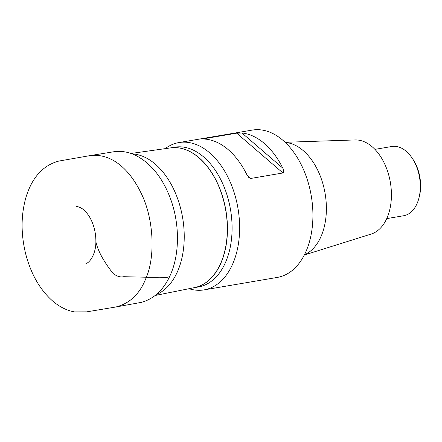 <?xml version="1.0" encoding="UTF-8"?>
<svg xmlns="http://www.w3.org/2000/svg" width="442" height="442" viewBox="0 0 442 442"><rect width="100%" height="100%" fill="white"/><g stroke="black" fill="none" stroke-linecap="round" stroke-linejoin="round"><path stroke-width="0.66" d="M132.108 153.866A72.168 45.515 80.3 0 1 180.8 262.41A72.168 45.515 80.3 0 1 156.103 294.72M165.181 148.65A74.72 47.123 80.3 0 1 178.971 142.562A74.72 47.123 80.3 0 1 227.575 176.441A74.72 47.123 80.3 0 1 236.067 254.57A74.72 47.123 80.3 0 1 204.055 289.886A74.72 47.123 80.3 0 1 189.021 288.703M204.055 289.886L277.338 277.41A74.72 47.123 -99.7 0 0 309.356 242.094A74.72 47.123 -99.7 0 0 300.864 163.965A74.72 47.123 -99.7 0 0 252.26 130.086L178.971 142.562M247.371 175.596L250.697 178.458L282.946 172.971L236.685 133.158L204.442 138.644L204.906 139.048M250.697 178.458L248.664 177.33L246.647 174.286A74.72 47.123 80.3 0 0 205.823 139.153C204.082 139.048 203.618 138.882 204.442 138.644L203.9 138.849M236.685 133.158L241.978 132.998L282.803 168.131A74.72 47.123 -99.7 0 0 241.978 132.998M282.803 168.131C283.991 170.176 284.035 171.789 282.946 172.971M304.4 254.841A57.72 36.404 -99.7 0 0 323.643 229.21A57.72 36.404 -99.7 0 0 285.261 142.435M304.306 255.017L371.12 234.078A47.918 30.222 -99.7 0 0 389.137 212.038A47.918 30.222 -99.7 0 0 384.54 163.667A47.918 30.222 -99.7 0 0 355.097 139.943L285.112 142.291M386.722 218.619L403.59 215.751A35.128 22.155 -99.7 0 0 418.64 199.149A35.128 22.155 -99.7 0 0 418.878 198.281A35.128 22.155 -99.7 0 0 412.01 157.921A35.128 22.155 -99.7 0 0 391.8 146.495L374.932 149.368M412.01 157.921L412.922 159.28A32.57 20.542 80.3 0 1 419.292 196.696L418.878 198.281M155.186 295.471L194.37 287.637A70.891 44.708 -99.7 0 0 223.945 254.283A70.891 44.708 -99.7 0 0 216.16 180.695A70.891 44.708 -99.7 0 0 170.573 147.888L131.003 153.468M170.38 147.915A70.891 44.708 80.3 0 1 225.879 210.375A70.891 44.708 80.3 0 1 194.176 287.676M170.242 147.937L174.535 147.203A70.891 44.708 80.3 0 1 230.509 209.585A70.891 44.708 80.3 0 1 198.331 286.974L194.038 287.703M85.969 263.465C89.273 263.067 95.931 254.581 95.881 241.686C97.942 251.504 104.511 262.548 113.075 273.443C116.898 276.388 120.434 277.471 123.683 276.698L146.335 277.233C155.346 256.471 154.009 217.735 140.412 191.751C128.307 167.441 110.135 153.004 89.897 155.634L113.528 151.799C121.224 150.689 128.666 151.921 135.871 155.485C150.982 163.374 162.435 177.557 170.231 198.038C179.949 223.652 179.911 254.957 169.767 276.267C167.352 278.372 161.474 276.841 157.534 277.316L146.335 277.233C140.285 293.538 130.075 303.466 115.694 307.024L141.363 302.361C153.761 298.919 163.225 290.223 169.767 276.267M95.881 241.686C95.92 233.078 94.03 225.221 90.218 218.11C87.66 213.624 84.903 210.431 81.941 208.525C79.488 207.071 77.554 206.431 76.146 206.607M89.897 155.634L58.847 161.07C43.034 165.325 32.078 177.402 25.973 197.309C20.929 214.989 20.818 233.79 25.642 253.714C30.962 274.211 40.134 290.129 53.156 301.455C59.863 307.063 66.985 310.549 74.527 311.914L86.654 311.864L115.694 307.024"/></g></svg>
